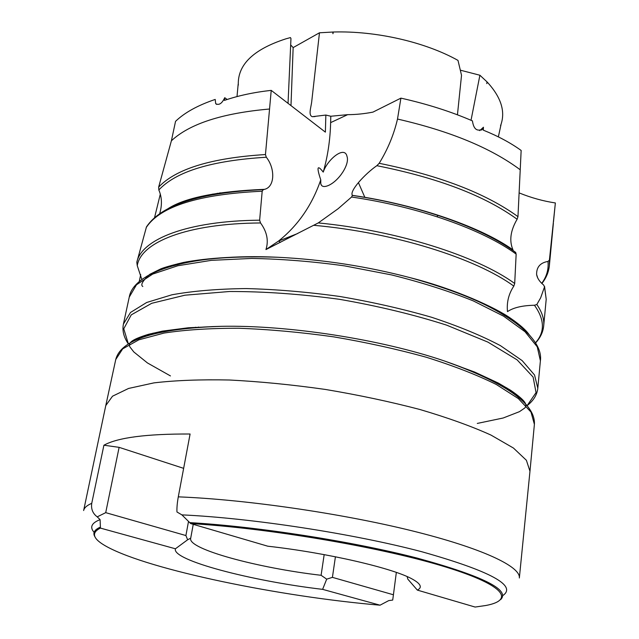 <?xml version="1.0" encoding="UTF-8"?>
<svg xmlns="http://www.w3.org/2000/svg" width="639" height="639" viewBox="0 0 639 639"><rect width="100%" height="100%" fill="white"/><g stroke="black" fill="none" stroke-linecap="round" stroke-linejoin="round"><path stroke-width="0.96" d="M290.449 37.589L290.961 38.556L290.449 37.589L285.865 38.843C253.276 49.411 237.428 64.835 238.315 85.131M500.537 125.723C505.784 112.009 501.343 97.463 487.214 82.072L486.99 82.032M487.214 82.072L486.766 83.597L487.014 81.872L479.897 75.234L471.023 120.284M460.312 70.17L479.897 75.234M457.444 114.82L461.526 75.298L457.995 60.401C425.231 42.054 376.02 30.712 333.254 32.014L319.468 32.789L311.8 100.866C311.289 106.905 307.926 115.14 312.311 116.689L325.85 115.052L325.379 132.137L271.224 90.371L265.457 154.542L266.311 157.25C275.273 168.337 275.026 186.931 264.522 189.336L263.3 189.639L262.182 191.221L259.642 220.191L260.536 222.963C266.998 231.813 268.795 240.679 265.944 249.569L278.532 241.071C298.006 225.543 312.088 205.143 320.762 179.871L320.778 183.768C321.513 186.652 323.981 187.267 328.19 185.59C339.205 180.853 349.86 164.103 347.001 156.411C344.78 145.317 327.503 159.223 323.23 172.099C317.271 164.391 316.441 166.979 320.762 179.871M290.665 44.906L293.149 47.598L319.468 32.789M222.132 193.018L219.824 192.874M290.985 105.611L293.149 47.598M332.839 32.03L332.951 33.723L332.991 32.19M332.951 33.723L333.254 32.014M323.23 172.099C327.711 156.555 330.179 140.061 330.635 122.624L330.802 116.242L325.85 115.052M159.646 213.761C162.242 205.167 161.971 197.243 158.831 189.975L158.664 187.075L171.396 140.788L175.541 121.354C184.567 112.64 197.794 105.331 215.215 99.428L215.694 103.662C218.969 105.539 221.989 103.55 224.744 97.695L227.149 99.484M271.224 90.371C254.002 92.256 238.395 95.602 224.409 100.403L224.744 97.695M265.944 249.569L318.278 222.923L338.119 208.729L351.578 197.02L352.385 195.342C349.182 190.989 365.212 173.688 376.834 165.685L379.183 163.296C387.793 149.31 393.896 134.557 397.506 119.046L400.909 98.134L372.936 112.121C364.278 113.798 355.851 114.645 347.656 114.661L330.802 116.242M400.909 98.134C427.068 103.989 450.91 111.577 472.437 120.891C473.579 129.038 476.966 131.786 482.581 129.134L483.443 127.225L479.769 130.644M483.443 127.225L483.308 130.156C498.077 136.131 510.697 142.896 521.152 150.461L517.965 216.645L517.119 219.249C510.425 230.671 509.059 240.895 513.013 249.905C483.164 228.299 419.903 205.111 352.385 195.342M290.961 38.556L288.037 103.342M352.496 195.438C419.775 205.327 482.86 228.067 515.505 252.277L516.152 254.106L514.699 283.5L513.82 286.112C508.684 293.844 506.575 302.351 507.486 311.624C513.349 307.615 522.343 305.49 534.444 305.25L536.832 304.507L540.658 297.806L544.524 286.879L543.621 285.01C539.604 281.727 537.263 278.213 536.608 274.474C536.48 267.078 540.274 262.733 547.99 261.431L549.404 260.153L555.363 202.954C543.166 201.117 531.081 197.763 519.108 192.89M555.363 202.954L553.47 221.877M141.882 279.586L137.257 265.664L136.818 262.214L146.459 226.901C161.092 204.927 200.047 192.507 263.3 189.639M177.37 264.538L178.073 263.651M217.092 193.793L217.284 193.266M160.285 194.224L154.526 217.731M140.708 274.602L139.23 281.543M278.612 241.015L280.441 242.349M103.909 445.215L119.118 447.348L105.715 512.654L97.224 516.855C92.751 513.508 90.93 508.995 91.744 503.324L103.909 445.215C117.784 437.563 146.515 433.825 190.095 434.009L178.289 496.854C177.203 503.005 176.763 508.053 176.963 511.983L181.891 514.874L190.718 523.589L267.781 546.201C327.839 552.903 394.439 568.51 412.898 579.421C420.917 583.99 422.403 587.553 417.347 590.101L475.104 607.05L485.888 605.492C515.777 599.909 504.107 584.286 440.351 565.387C377.034 546.529 267.374 528.054 190.718 523.589M502.757 595.604C517.414 585.715 490.385 571.074 421.684 551.705C353.399 533.669 251.558 518.037 181.891 514.874M407.131 576.602L407.81 579.126L417.347 590.101M193.25 524.331L190.654 538.461C188.034 549.205 257.948 567.999 321.097 575.292L324.173 554.628M100.435 528.102C90.658 532.894 92.919 539.156 107.208 546.872C150.149 570.132 280.209 596.706 380.037 605.189L322.615 589.358C251.367 581.035 171.412 560.163 175.429 548.781L100.435 528.102L100.091 519.643L97.224 516.855M190.726 538.174L187.634 539.771L175.429 548.781M322.615 589.358L326.697 579.15L321.097 575.292M187.634 539.771L185.909 535.546L188.497 521.496M105.715 512.654L185.909 535.546M335.419 556.777L332.416 577.36L393.424 594.773L392.705 600.077L388.736 600.604L380.037 605.189M332.416 577.36L326.697 579.15M100.091 519.643C91.529 522.966 89.54 527.199 94.125 532.351M119.118 447.348L183.649 468.347M393.424 594.773L396.34 572.408M269.594 109.013C222.38 113.167 189.655 123.758 171.396 140.788M347.656 114.661L330.635 122.624M520.194 169.766C491.071 148.04 450.175 131.131 397.506 119.046M505.665 388.24L506.775 387.849M530.058 335.731C511.088 314.18 471.294 294.875 410.685 277.813C367.161 266.351 322.927 259.506 277.973 257.269C215.039 255.201 171.276 261.575 146.674 276.375M153.112 333.103L154.047 333.814M195.574 327.224L196.037 327.448M260.536 222.963C186.828 223.426 140.82 242.277 137.257 265.664M513.82 286.112C476.199 258.436 393.848 232.428 313.973 225.327M535.426 342.871C545.035 332.152 544.708 319.612 534.444 305.25M259.642 220.191C187.267 220.838 141.562 239.226 136.818 262.214M198.433 327.048L198.857 327.248M262.182 191.221C198.897 194.184 160.237 206.285 146.211 227.524M263.444 189.599C220.327 191.101 188.17 197.659 166.971 209.28M266.311 157.25C211.892 160.533 176.068 171.444 158.831 189.975M186.676 261.822L187.403 262.317M265.457 154.542C211.717 157.913 176.116 168.76 158.664 187.075M188.329 261.519L189.064 261.998M535.506 342.999C540.322 337.839 543.054 332.12 543.693 325.85C544.332 319.165 542.048 312.048 536.832 304.507M522.55 328.302L523.117 327.991M544.548 286.392L546.201 299.276L544.524 286.879M520.713 326.745L521.344 326.401M541.712 283.333C546.664 276.695 548.757 269.394 547.99 261.431M541.888 283.5C546.241 277.981 548.741 271.966 549.388 265.457L549.404 260.153M514.699 283.5C477.389 256.175 397.131 230.487 318.278 222.923M516.152 254.106C483.172 229.776 419.432 206.916 351.578 197.02M517.119 219.249C484.769 195.734 438.011 177.874 376.834 165.685M517.965 216.645C485.856 193.337 439.6 175.549 379.183 163.296M508.125 389.814L509.259 389.391M529.156 334.716C526.169 330.259 520.058 324.828 510.817 318.422C496.223 307.99 455.623 289.155 410.685 277.813C494.322 299.995 544.14 334.788 540.394 360.779L537.247 346.825L525.026 331.737L503.572 316.161L473.315 300.913C449.121 291.16 421.908 282.502 391.667 274.938L344.589 265.88C312.407 261.439 281.44 258.963 251.678 258.436L211.293 260.353L177.834 265.736L152.681 274.091L136.474 284.786L129.246 297.127C133.535 271.224 191.54 253.124 277.973 257.269C240.32 255.776 207.643 257.829 183.369 262.477C171.891 265.249 164.327 267.398 160.685 268.931L149.806 274.315C142.617 280.872 140.284 284.938 142.809 286.512M150.277 333.822L151.227 334.556M540.394 360.779L537.806 388.24L534.547 375.005L522.151 360.604L500.441 345.651C481.486 335.627 458.522 326.162 431.533 317.256C402.714 308.933 372.154 302.007 339.844 296.488C307.383 291.983 276.16 289.339 246.175 288.564C217.755 288.892 193.002 290.969 171.907 294.795L146.69 302.479L130.516 312.463L123.415 324.085L129.246 297.127M527.063 405.701L536.049 392.602L533.11 377.066L517.127 359.869L487.9 342.105L446.581 325.123C413.737 314.628 378.008 306.017 339.413 299.3C300.586 294.036 263.939 291.44 229.457 291.504L184.927 295.202L151.707 303.301L131.267 314.859L123.766 328.781L128.375 343.982M527.686 406.484C515.825 391.228 487.972 376.02 444.129 360.875C380.58 339.237 288.093 324.916 220.982 326.329C174.615 327.511 143.463 333.582 127.544 344.541M477.293 423.425L503.157 418.01L519.475 411.652L524.499 408.193C526.24 406.795 526.376 404.91 524.907 402.546C523.229 399.782 518.517 395.725 510.769 390.373L498.46 383.136L474.737 372.082L444.129 360.875C505.497 382.641 535.586 403.792 534.396 424.336L531.001 412.075L518.365 398.6L496.311 384.486C477.085 374.957 453.794 365.891 426.437 357.289C397.242 349.198 366.299 342.376 333.598 336.841C300.761 332.232 269.203 329.373 238.93 328.262C210.255 328.19 185.31 329.788 164.103 333.055L138.807 339.836L122.688 348.862L115.747 359.525C120.827 339.589 155.9 328.518 220.982 326.329L188.417 327.759L162.458 331.122L148.536 334.293C139.534 337.057 133.815 339.501 131.378 341.625C129.27 343.439 128.83 345.268 130.06 347.129L133.807 351.945L147.441 362.944L170.453 375.924M178.289 496.854C245.128 499.426 340.723 513.229 411.436 530.674C482.317 548.142 520.849 566.625 519.347 577.991L529.971 471.247L526.392 460.28L513.444 448.043L490.936 435.055C471.342 426.197 447.627 417.666 419.799 409.471C390.109 401.691 358.663 395.022 325.459 389.455C292.127 384.718 260.129 381.571 229.473 380.005C200.47 379.406 175.294 380.365 153.935 382.881L128.551 388.456L112.512 396.204L105.778 405.573L83.637 510.545C84.188 507.813 86.896 505.401 91.744 503.324M500.656 599.59C510.513 589.861 482.645 576.019 417.035 558.055C352.089 541.289 257.301 526.512 189.623 522.614M100.243 527.167C94.34 529.787 92.559 532.99 94.923 536.776M297.726 233.507L278.532 241.071M215.694 103.662L216.685 104.397M482.557 129.166L481.574 130.076M264.522 189.336C216.885 191.285 184.623 197.794 167.745 208.857M186.995 262.397L186.253 261.902M186.724 261.814L187.451 262.309M546.201 299.276L543.693 325.85M536.608 274.474L537.711 277.917M553.374 223.227L549.388 265.457M515.833 252.589C482.868 228.067 419.791 205.351 352.512 195.454M437.531 215.199L437.316 216.821M527.407 405.422C533.645 400.437 537.111 394.718 537.806 388.24M128.127 343.606C123.686 336.977 122.121 330.467 123.415 324.085M115.747 359.525L105.778 405.573M534.396 424.336L529.971 471.247M364.877 197.427L358.423 182.61M321.433 185.246L320.778 183.768M213.226 194.464L212.859 194.008M237.005 96.585L238.171 84.116M315.067 116.586L312.311 116.681M500.984 124.805L498.356 136.874"/></g></svg>
